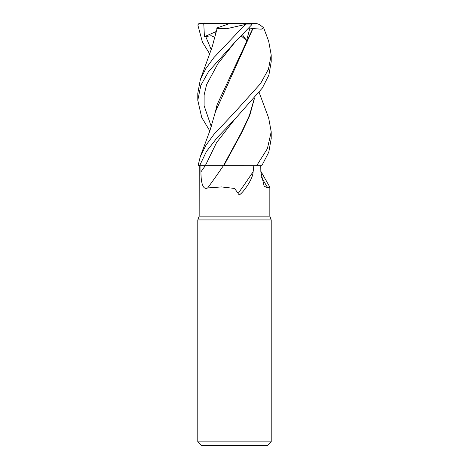 <?xml version="1.0" encoding="UTF-8"?>
<svg xmlns="http://www.w3.org/2000/svg" width="469" height="469" viewBox="0 0 469 469"><rect width="100%" height="100%" fill="white"/><g stroke="black" fill="none" stroke-linecap="round" stroke-linejoin="round"><path stroke-width="0.7" d="M199.225 165.68L199.173 216.15L197.795 219.932L271.205 219.932L271.205 441.88L197.795 441.88L201.465 445.55L267.535 445.55L271.205 441.88M199.173 216.15L269.827 216.15L271.205 219.932M260.823 171.244L269.827 187.061L267.817 187.952L264.153 186.193L260.828 171.853L260.746 165.68M253.852 165.68L253.131 171.707C252.996 175.541 250.856 180.506 246.706 186.592C244.15 190.361 241.887 192.999 239.923 194.506C238.516 195.385 237.941 195.01 238.193 193.369L234.5 188.438L221.474 186.932L207.667 187.952C201.928 190.742 200.967 179.416 200.937 171.853L200.902 165.68L199.636 165.68L205.316 165.674L200.902 165.68M261.192 176.678A621.091 565.034 -51.8 0 0 267.817 187.952M234.705 119.366L216.584 142.517L205.316 165.674L223.437 165.657L199.612 165.68L206.448 151.487L217.264 137.517L234.705 119.366L262.306 88.072L268.848 75.192L271.205 61.902L271.205 54.949L268.467 69.195L260.582 83.529L234.5 112.566L213.946 134.339L205.903 145.396L200.333 156.47L198.082 165.68L223.426 165.68A621.091 458.113 -67.7 0 1 207.667 187.952M253.131 171.707A632.476 466.508 -67.7 0 1 238.193 193.369M223.396 165.657L224 165.657L223.426 165.68M259.187 92.551L268.667 118.018L271.205 131.76L267.412 148.62L256.654 165.68L223.824 165.657L242.11 131.959L249.778 115.321L254.403 98.519M256.654 165.68L261.819 165.68L268.784 152.185L271.205 138.601M234.5 42.685L251.577 24.916L252.146 23.45L247.614 23.45L245.316 24.47L213.911 57.564L205.856 68.562L200.333 79.578L197.795 93.366L197.795 100.348L200.826 85.358L208.629 71.47L234.5 42.685M200.333 156.47L209.983 130.476L215.441 111.704L252.967 28.556L261.256 29.207L263.642 27.771L268.667 41.166L271.205 54.949M204.279 22.993L203.792 24.218L204.431 36.693L211.208 35.744L214.779 37.356M199.038 23.45L247.614 23.45M209.813 54.123L202.379 42.017L197.824 24.916L198.95 23.485L199.618 23.45M215.963 31.822L214.62 38.306M200.333 79.578L212.187 46.859L217.088 28.556L226.691 28.703L245.316 24.47M216.854 28.562L217.211 28.55M252.41 23.45L249.907 23.45M209.813 130.951L201.711 117.443L197.795 100.348M241.265 35.955L246.6 40.61L249.883 28.076L252.756 28.562L217.094 104.669L214.638 115.016M263.642 27.771L259.404 24.47L256.267 23.45L238.733 23.45M252.756 28.562L253.072 28.55M254.239 98.719L249.426 115.45L241.57 132.188L223.437 165.657M209.983 47.252L211.455 49.204M204.431 36.693L216.021 31.587M216.561 28.076L230.08 23.45M249.883 28.076L249.045 27.73M242.455 34.735L246.6 40.61M205.293 165.68A616.284 454.567 -67.7 0 1 200.937 171.853M245.076 24.916L251.577 24.916M205.633 36.394L211.279 49.743M203.786 23.45L203.792 24.218M234.705 42.486L218.009 63.526L206.6 84.572L204.109 95.09L204.085 105.613L211.279 126.653M269.827 187.061L269.827 216.15M197.795 219.932L197.795 441.88M271.205 138.806L271.205 131.76M198.95 23.485L199.266 23.45"/></g></svg>
